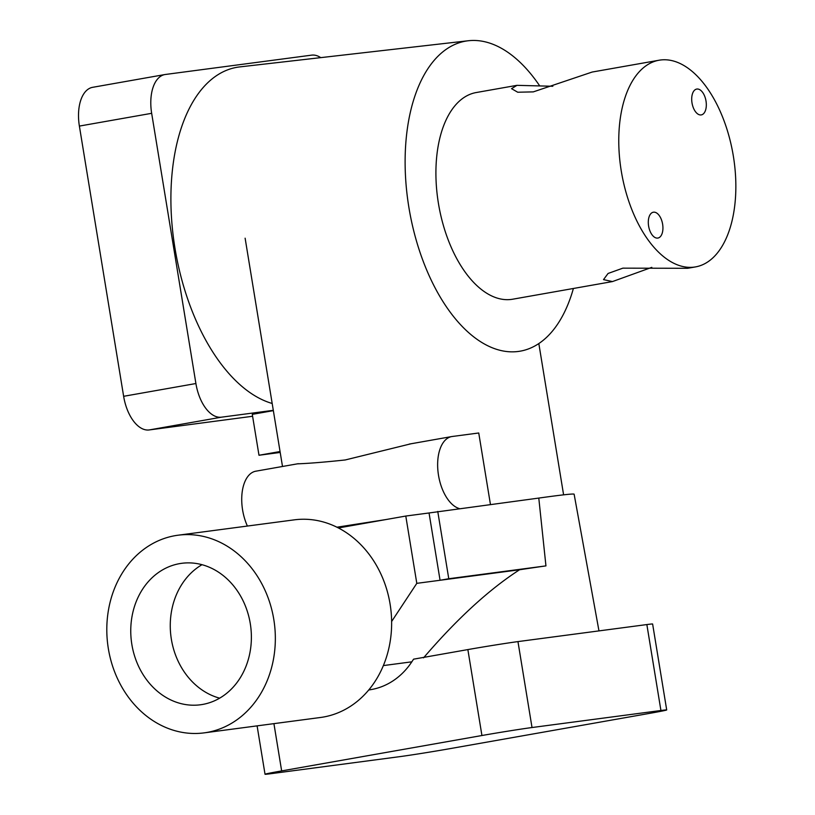 <?xml version="1.0" encoding="UTF-8"?>
<svg xmlns="http://www.w3.org/2000/svg" width="815" height="815" viewBox="0 0 815 815"><rect width="100%" height="100%" fill="white"/><g stroke="black" fill="none" stroke-linecap="round" stroke-linejoin="round"><path stroke-width="1.22" d="M651.806 267.361L612.473 281.572L603.518 279.616L608.072 273.463L622.864 268.155L687.687 268.288L695.572 266.892A104.931 56.5 -100 0 1 621.264 170.967A104.931 56.5 -100 0 1 659.05 60.228A104.931 56.5 -100 0 1 733.357 156.154A104.931 56.5 -100 0 1 695.572 266.892M552.835 86.268L516.955 85.341L511.545 88.672L517.719 92.227L533.295 91.881L592.169 72.046L659.05 60.228M706.014 101.06A13.122 7.06 80 0 0 696.723 89.069A13.122 7.06 80 0 0 692.006 102.914A13.122 7.06 80 0 0 701.297 114.905A13.122 7.06 80 0 0 706.014 101.06M662.626 224.207A13.122 7.06 80 0 0 653.335 212.216A13.122 7.06 80 0 0 648.608 226.061A13.122 7.06 80 0 0 657.899 238.051A13.122 7.06 80 0 0 662.626 224.207M612.473 281.572L512.716 299.207A104.931 56.5 -100 0 1 438.409 203.281A104.931 56.5 -100 0 1 476.194 92.543L516.955 85.341M247.393 526.042A36.726 19.774 -100 0 1 242.595 509.956A36.726 19.774 -100 0 1 255.818 471.192L298.31 463.684M459.344 508.58A36.726 19.774 -100 0 1 438.511 475.328A36.726 19.774 -100 0 1 451.734 436.565A36.726 19.774 -100 0 1 452.193 436.494L478.741 432.989L490.447 504.475M410.964 443.788L345.224 459.966C324.879 462.125 308.977 463.419 297.516 463.837M336.941 527.203L385.953 519.552M280.054 451.53L258.987 455.259L252.283 414.356L273.351 410.638M280.207 452.447L258.987 455.259M539.336 85.341A157.397 84.74 80 0 0 468.299 40.75A157.397 84.74 80 0 0 408.865 207.265A157.397 84.74 80 0 0 523.057 350.572A157.397 84.74 80 0 0 573.393 288.479M272.179 403.476A171.425 92.299 -100 0 1 174.981 248.259A171.425 92.299 -100 0 1 239.702 66.912L468.299 40.75M252.599 416.271L149.186 429.943A36.726 19.774 -100 0 1 123.636 396.304L195.906 383.529L151.661 113.316A36.726 19.774 80 0 1 164.885 74.552A36.726 19.774 80 0 1 165.343 74.481L311.625 55.145A36.726 19.774 80 0 1 320.764 57.641M123.636 396.304L79.381 126.081A36.726 19.774 -100 0 1 92.604 87.327L164.885 74.552M273.3 410.322L221.456 417.178L149.186 429.943M195.906 383.529A36.726 19.774 80 0 0 221.456 417.178M179.545 563.644A71.353 60.116 -97.5 0 0 131.663 643.218A71.353 60.116 -97.5 0 0 200.419 704.781A71.353 60.116 -97.5 0 0 202.599 704.445A71.353 60.116 -97.5 0 0 250.48 624.871A71.353 60.116 -97.5 0 0 181.725 563.308A71.353 60.116 -97.5 0 0 179.545 563.644M202.008 564.693A71.353 60.116 -97.5 0 0 170.987 636.698A71.353 60.116 -97.5 0 0 219.653 698.17M207.173 732.4A99.685 83.976 -97.5 0 0 274.074 621.224A99.685 83.976 -97.5 0 0 178.006 535.221A99.685 83.976 -97.5 0 0 174.96 535.689A99.685 83.976 -97.5 0 0 108.069 646.855A99.685 83.976 -97.5 0 0 204.137 732.868A99.685 83.976 -97.5 0 0 207.173 732.4M204.137 732.868L320.427 717.495A99.685 83.976 -97.5 0 0 323.474 717.027A99.685 83.976 -97.5 0 0 391.628 621.499A99.685 83.976 -97.5 0 0 338.419 527.957A99.685 83.976 -97.5 0 0 294.307 519.848L178.006 535.221M391.628 621.499L416.801 583.346L405.788 516.048L338.419 527.957M416.801 583.346L440.069 580.27L429.047 512.971L538.786 498.077A146.904 2.903 170.7 0 1 574.127 494.206L598.974 630.891M423.535 657.858C456.909 618.942 488.919 589.571 519.573 569.756L440.069 580.27L448.77 578.732L437.757 511.433M519.573 569.756A148.096 2.924 -9.3 0 1 545.948 565.885L538.786 498.077M660.924 710.497L646.855 624.565L517.953 641.599L532.022 727.53A36.726 0.723 170.7 0 0 481.93 735.517L281.654 770.909A36.726 0.723 170.7 0 0 265.028 774.25A36.726 0.723 170.7 0 0 270.794 773.7L399.707 756.656A36.726 0.723 170.7 0 0 449.798 748.679L650.064 713.288A36.726 0.723 170.7 0 0 666.701 709.947A36.726 0.723 170.7 0 0 660.924 710.497L532.022 727.53M646.855 624.565A36.726 0.723 -9.3 0 1 652.621 624.015L666.701 709.947M481.93 735.517L467.861 649.586L413.582 659.172L411.83 661.821A78.698 66.3 82.5 0 1 371.365 689.541L368.726 690.01M467.861 649.586A36.726 0.723 -9.3 0 1 517.953 641.599M405.788 516.048L429.047 512.971M448.77 578.732L545.948 565.885M151.661 113.316L79.381 126.081M273.921 723.639L281.654 770.909M383.376 665.58L411.83 661.821M368.828 689.877L371.365 689.541M409.252 444.083L451.734 436.565M282.499 466.475L245.121 238.194M563.603 494.837L538.827 343.563M257.102 725.87L265.028 774.25"/></g></svg>
